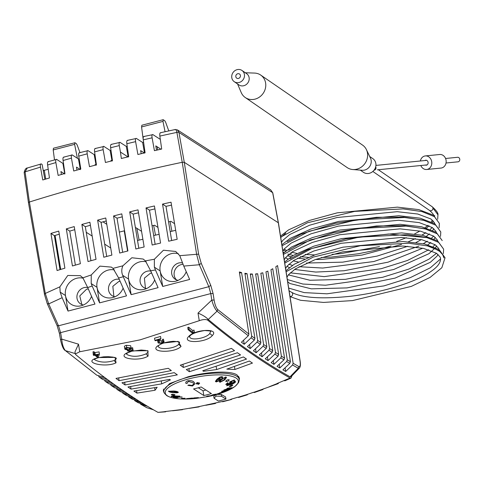 <?xml version="1.0" encoding="UTF-8"?>
<svg xmlns="http://www.w3.org/2000/svg" width="483" height="483" viewBox="0 0 483 483"><rect width="100%" height="100%" fill="white"/><g stroke="black" fill="none" stroke-linecap="round" stroke-linejoin="round"><path stroke-width="0.72" d="M425.354 165.059A2.5 2.119 -95.7 0 0 426.254 165.198A2.5 2.119 -95.7 0 0 428.035 162.053A2.5 2.119 -95.7 0 0 425.758 160.223A2.5 2.119 -95.7 0 0 424.901 160.537M420.808 165.512A6.81 5.778 -95.7 0 0 426.682 169.491A6.81 5.778 -95.7 0 0 431.536 160.917A6.81 5.778 -95.7 0 0 425.33 155.931A6.81 5.778 -95.7 0 0 420.361 160.99M426.682 169.491L441.045 168.06A6.81 5.778 -95.7 0 0 445.906 159.493A6.81 5.778 -95.7 0 0 439.699 154.5L425.33 155.931M236.429 77.914A2.5 2.27 124.5 0 1 239.52 74.014A2.5 2.27 124.5 0 1 239.864 77.509A2.5 2.27 124.5 0 1 236.429 77.914M242.689 71.055A6.81 6.188 124.5 0 1 242.901 79.991A6.81 6.188 124.5 0 1 234.249 81.687A6.81 6.188 124.5 0 1 233.524 81.096A6.81 6.188 124.5 0 1 233.313 72.154A6.81 6.188 124.5 0 1 241.965 70.458A6.81 6.188 124.5 0 1 242.689 71.055M241.965 70.458L246.668 73.694A6.81 6.188 124.5 0 1 247.393 74.285A6.81 6.188 124.5 0 1 247.598 83.227A6.81 6.188 124.5 0 1 238.946 84.917L234.249 81.687M245.298 72.752L254.571 73.078A13.627 12.377 124.5 0 1 260.711 75.076A13.627 12.377 124.5 0 1 262.16 76.266A13.627 12.377 124.5 0 1 262.577 94.149A13.627 12.377 124.5 0 1 245.273 97.536A13.627 12.377 124.5 0 1 243.824 96.346A13.627 12.377 124.5 0 1 241.204 92.519L237.582 83.982M260.711 75.076L362.564 145.099A13.627 12.377 124.5 0 1 364.013 146.283A13.627 12.377 124.5 0 1 366.41 149.627A13.627 12.377 124.5 0 1 365.039 163.339A13.627 12.377 124.5 0 1 352.729 169.527A13.627 12.377 124.5 0 1 347.12 167.553L245.273 97.536M366.41 149.627L370.497 158.176A8.289 7.529 124.5 0 1 369.664 166.514A8.289 7.529 124.5 0 1 362.172 170.282L352.729 169.527M369.682 156.468L372.858 158.653A8.289 7.529 124.5 0 1 373.739 159.372A8.289 7.529 124.5 0 1 373.993 170.251A8.289 7.529 124.5 0 1 363.464 172.316L360.288 170.131M445.567 158.484L457.624 157.283A2.27 1.926 84.3 0 1 458.85 157.645A2.27 1.926 84.3 0 1 459.738 160.096A2.27 1.926 84.3 0 1 458.077 161.805L446.02 163M86.252 232.281L92.187 236.096M104.684 244.126L110.716 248.008M127.584 251.045L124.24 230.832M60.707 269.436L55.08 235.45M45.746 179.066L44.388 170.879L43.18 170.101M164.009 392.262L163.254 390.687L169.624 383.562L188.273 376.746C207.219 371.687 230.536 370.292 237.099 374.995L239.435 378.086L239.236 380.067M124.699 382.373L125.067 384.957L121.976 382.765L174.242 372.659L177.339 374.856L125.067 384.957M189.372 371.723L186.281 369.525L237.449 352.735L240.54 354.933L189.372 371.723L188.962 368.789M131.032 389.105L127.947 386.974L169.66 379.366L170.408 379.886L161.727 383.852L131.032 389.105L130.676 386.587M161.727 383.852L161.256 381.184M203.385 370.576L203.482 371.282L202.739 370.763L243.42 356.949L246.505 359.08L216.674 369.561L216.143 366.609M216.674 369.561L203.482 371.282M234.931 369.483L226.823 369.139L249.373 361.03L252.446 363.089L234.931 369.483L234.46 366.519M136.973 393.114L133.9 391.055L157.162 387.251L155.067 390.252L136.973 393.114L136.623 390.669M155.067 390.252L154.578 387.728M122.284 392.238L122.99 393.355L126.534 395.553L123.376 393.536L130.76 395.752M104.829 377.585L96.763 375.17L65.398 350.622L75.233 353.586M110.692 381.884L102.758 379.511L99.552 377.205L107.588 379.62M116.524 386.05L108.735 383.719L105.542 381.485L113.439 383.858M122.314 390.077L114.694 387.795L111.513 385.633L119.247 387.958M128.067 393.971L120.623 391.743L117.46 389.648L125.025 391.924M178.366 253.75A14.532 13.276 -57.3 0 0 171.332 253.66A14.532 13.276 -57.3 0 0 160.145 270.903A14.532 13.276 -57.3 0 0 174.743 281.384A14.532 13.276 -57.3 0 0 175.884 281.142A14.532 13.276 -57.3 0 0 186.239 271.7M182.538 262.915A9.086 8.302 -57.3 0 0 178.716 263.012A9.086 8.302 -57.3 0 0 171.815 270.353A9.086 8.302 -57.3 0 0 175.226 279.24A9.086 8.302 -57.3 0 0 178.124 280.351M146.21 261.792A14.532 13.276 -57.3 0 0 139.774 261.871A14.532 13.276 -57.3 0 0 128.581 279.108A14.532 13.276 -57.3 0 0 143.185 289.595A14.532 13.276 -57.3 0 0 144.32 289.347A14.532 13.276 -57.3 0 0 154.675 279.911M150.793 271.084A9.086 8.302 -57.3 0 0 147.152 271.217A9.086 8.302 -57.3 0 0 140.251 278.558A9.086 8.302 -57.3 0 0 143.662 287.445A9.086 8.302 -57.3 0 0 146.56 288.556M114.501 269.967A14.532 13.276 -57.3 0 0 108.21 270.075A14.532 13.276 -57.3 0 0 97.017 287.319A14.532 13.276 -57.3 0 0 111.621 297.8A14.532 13.276 -57.3 0 0 112.756 297.552A14.532 13.276 -57.3 0 0 123.111 288.116M119.229 279.295A9.086 8.302 -57.3 0 0 115.588 279.422A9.086 8.302 -57.3 0 0 108.687 286.769A9.086 8.302 -57.3 0 0 112.098 295.65A9.086 8.302 -57.3 0 0 115.002 296.767M83.191 278.232A14.532 13.276 -57.3 0 0 76.646 278.28A14.532 13.276 -57.3 0 0 65.459 295.524A14.532 13.276 -57.3 0 0 80.057 306.005A14.532 13.276 -57.3 0 0 81.198 305.763A14.532 13.276 -57.3 0 0 91.553 296.327M87.664 287.5A9.086 8.302 -57.3 0 0 84.03 287.633A9.086 8.302 -57.3 0 0 77.123 294.974A9.086 8.302 -57.3 0 0 80.534 303.861A9.086 8.302 -57.3 0 0 83.438 304.972M232.088 398.873L231.417 399.489L198.278 406.764L181.699 409.536L164.715 411.607L165.512 411.848L166.146 411.45M216.988 394.406L221.286 394.454L221.594 396.301L216.028 396.12L214.06 398.258L213.752 396.41L215.255 394.889M278.794 382.79L278.087 383.683L277.085 383.496L290.102 378.014C263.35 362.926 235.933 343.679 207.865 320.265C206.03 319.191 203.162 319.329 199.268 320.688L140.112 339.857L79.755 351.763L78.494 344.174L61.715 339.114L60.586 332.642L58.509 325.79L48.705 303.904L45.293 293.429L29.385 202.027L28.461 202.655L44.484 294.207L45.293 293.429L59.868 286.848L67.777 275.461L80.341 275.654L82.865 277.84L91.257 274.948L99.921 266.121L111.392 267.117L113.016 268.373L118.643 277.973L123.274 276.765L131.153 294.66L158.086 287.657L150.666 270.8L155.454 269.955L162.717 286.455L189.65 279.452L183.763 266.079L199.334 264.738L196.575 254.094L182.236 162.282L176.893 132.39A1.817 0.555 -10.1 0 1 178.939 132.414L184.277 162.306L278.323 222.772L300.034 360.97M165.512 411.848L157.965 412.373A2126.546 614.642 -104.6 0 1 75.722 354.625L75.294 353.979L79.755 351.763M157.965 412.373L164.854 411.685M115.974 378.418L168.247 368.312L171.35 370.576L119.084 380.682L115.974 378.418M129.818 348.968L132.614 347.663L133.085 350.115M124.717 347.211C123.92 346.516 124.463 345.882 126.353 345.309L130.67 345.731L131.026 347.881L126.715 347.464L126.353 345.309M98.224 357.565L115.135 357.396L116.035 362.811C106.411 367.798 83.831 363.119 94.837 358.676L97.759 357.686M132.692 350.881L147.895 350.712L148.07 356.14C138.687 361.984 116.113 358.277 126.866 352.94L130.253 351.546M93.297 355.053L93.762 355.434L94.837 355.265L98.14 357.812L99.438 354.051L95.296 354.733L94.251 353.87L93.334 354.015L94.372 354.884L93.297 355.053L93.141 352.856M93.334 354.015L92.971 351.847L93.895 351.702L94.934 352.572L99.075 351.89L99.438 354.051M145.443 288.291L144.399 278.117L150.364 273.281L151.656 273.046M113.885 296.496L112.835 286.322L118.8 281.486L120.092 281.257M176.549 279.917A9.086 8.302 122.7 0 1 174.502 271.174A9.086 8.302 122.7 0 1 181.203 264.612A9.086 8.302 122.7 0 1 183.051 264.34M88.311 288.961L86.517 289.232L79.773 295.922L81.856 304.538M210.63 331.338L209.767 333.518C206.639 337.883 192.977 340.66 190.103 337.695L189.414 336.633M179.531 342.362L178.595 344.349C175.305 348.261 161.576 350.048 158.75 347.144L158.086 346.196M148.094 351.346L147.792 352.355L146.005 353.9C138.675 356.852 132.36 357.076 127.053 354.57L126.431 353.749M116.318 358.308L115.974 359.207L114.115 360.535C106.677 362.793 100.313 362.6 95.024 359.956L94.469 359.298M118.703 378.026L119.084 380.682M183.389 367.448L180.286 365.184L231.448 348.394L234.557 350.658L183.389 367.448L182.966 364.448M120.623 391.743L117.049 389.461L116.349 388.296M114.694 387.795L111.09 385.434L110.396 384.214M108.735 383.719L105.107 381.274L104.413 380.006M102.758 379.511L99.093 376.975L98.411 375.665M62.138 297.703L68.031 311.076L65.459 295.524L60.164 292.124L62.138 297.703L48.705 303.904L47.268 303.674L44.376 294.069M96.763 375.17L65.398 350.622C63.43 348.237 62.204 344.403 61.715 339.114L60.544 339.827L59.415 333.355L57.072 325.56M133.779 397.72L126.534 395.553M128.188 396.03L129.275 397.286L136.454 399.441M128.907 397.117L132.414 399.23L128.907 397.117M139.448 401.337L132.414 399.23M134.063 399.646L135.149 400.902L142.093 402.985M134.799 400.745L138.283 402.78L134.799 400.745M145.063 404.808L138.283 402.78M139.913 403.13L141 404.386L147.683 406.39M147.013 407.803L140.668 404.241L146.754 407.694L153.407 409.771M146.44 407.561L153.528 409.838M131.153 294.66L128.581 279.108L122.67 275.31C121.42 272.146 121.493 268.977 122.899 265.801L131.847 257.753L143.173 259.051L145.395 260.874L154.355 259.25L163.441 250.224L175.685 251.456L179.773 255.67L198.622 254.13L184.277 162.306L182.236 162.282A545.053 156.039 -9.4 0 0 29.385 202.027L25.074 171.87L27.283 167.993L41.284 163.936L42.118 164.474L44.871 179.332M122.899 265.801L113.016 268.373M168.67 241.204L162.529 204.11A545.053 156.039 -9.4 0 1 171.024 202.202L177.17 239.296A545.053 156.039 170.6 0 0 168.67 241.204M152.163 245.032L146.023 207.938A545.053 156.039 -9.4 0 1 154.421 205.969L160.567 243.064A545.053 156.039 170.6 0 0 152.163 245.032M135.844 248.98L129.704 211.886A545.053 156.039 -9.4 0 1 138.011 209.857L144.151 246.952A545.053 156.039 170.6 0 0 135.844 248.98M119.712 253.05L113.571 215.955A545.053 156.039 -9.4 0 1 121.782 213.86L127.923 250.955A545.053 156.039 170.6 0 0 119.712 253.05M103.773 257.24L97.626 220.139A545.053 156.039 -9.4 0 1 105.747 217.99L111.887 255.084A545.053 156.039 170.6 0 0 103.773 257.24M88.015 261.544L81.875 224.45A545.053 156.039 -9.4 0 1 89.892 222.234L96.032 259.335A545.053 156.039 170.6 0 0 88.015 261.544M72.444 265.976L66.304 228.882A545.053 156.039 -9.4 0 1 74.225 226.605L80.371 263.7A545.053 156.039 170.6 0 0 72.444 265.976M57.066 270.528L50.926 233.434A545.053 156.039 -9.4 0 1 58.751 231.097L64.891 268.192A545.053 156.039 170.6 0 0 57.066 270.528M60.164 292.124L59.868 286.848M68.031 311.076L94.964 304.073L87.695 287.572L92.168 286.014L99.595 302.871L126.528 295.868L118.643 277.973M75.294 353.979L74.962 351.956L78.494 344.174M299.985 360.656C300.595 364.828 300.227 366.802 298.88 366.585L293.133 363.288L277.55 265.565L275.823 266.803L290.416 361.689L287.276 359.805L272.756 268.735L270.951 269.713L284.553 358.145L281.402 356.188L267.836 271.138L265.958 271.851L278.661 354.462L275.503 352.439L262.8 272.798L260.85 273.245L272.756 350.652L269.58 348.557L257.65 273.752L255.634 273.933L266.827 346.709L263.64 344.536L252.392 274.018L250.309 273.939L260.874 342.628L257.674 340.388L247.03 273.613L244.887 273.275L254.909 338.42L251.691 336.102L241.56 272.557L239.363 271.959L248.914 334.073L217.676 309.537C216.034 307.611 214.844 304.459 214.114 300.064L213.094 293.561L210.745 285.302L201.242 263.338L199.334 264.738L208.843 286.697L210.787 293.586L60.586 332.642L59.415 333.355M60.013 269.641L54.386 235.662A535.967 153.437 -9.4 0 1 59.264 234.195M66.304 228.882L69.745 231.097L75.378 265.131L69.757 231.103A535.967 153.437 -9.4 0 1 74.732 229.666M81.875 224.45L85.316 226.672L90.955 260.729L85.322 226.672A535.967 153.437 -9.4 0 1 90.393 225.265M106.719 256.449L101.08 222.361A535.967 153.437 -9.4 0 1 106.242 220.991M122.676 252.289L117.025 218.177A535.967 153.437 -9.4 0 1 122.277 216.837M129.704 211.886L133.157 214.108L138.814 248.25L133.163 214.114A535.967 153.437 -9.4 0 1 138.5 212.804M146.023 207.938L149.482 210.165L155.14 244.332L149.488 210.171A535.967 153.437 -9.4 0 1 154.91 208.898M171.67 240.528L166.007 206.35A535.967 153.437 -9.4 0 1 171.507 205.118M155.454 269.955L154.367 267.19L154.355 259.25M179.773 255.67L183.763 266.079M145.395 260.874L150.666 270.8M92.168 286.014L91.202 283.575L91.257 274.948M82.865 277.84L87.695 287.572M162.529 204.11L166.007 206.35M165.995 206.338L171.652 240.534M113.571 215.955L117.025 218.177M97.626 220.139L101.08 222.361M50.926 233.434L54.386 235.662M59.995 269.647L54.362 235.644M162.717 286.455L160.145 270.903L154.367 267.19M122.67 275.31L123.274 276.765M99.595 302.871L97.017 287.319L91.202 283.575M183.021 409.252L182.387 409.699L172.564 410.785M182.387 409.699L181.699 409.536M199.636 406.42L198.99 406.915L189.312 408.346M198.99 406.915L198.278 406.764M215.992 402.961L215.34 403.516L205.788 405.285M215.34 403.516L214.597 403.365M231.417 399.489L222.735 401.747L221.987 401.602M230.645 399.35L237.811 397.243L238.699 397.437L247.236 394.846L246.433 394.714L237.92 397.304M247.918 394.146L247.236 394.846M246.433 394.714L253.466 392.323L254.384 392.516L262.794 389.576L261.961 389.455L253.575 392.383M263.489 388.791L262.794 389.576M261.961 389.455L278.087 383.683M277.218 383.568L268.959 386.847M284.07 380.682L284.946 380.791L290.995 378.117L290.102 378.014M293.133 363.288L292.541 364.979L298.301 368.288L290.023 376.8L291.038 376.716L299.321 368.197L298.301 368.288L298.88 366.585M278.377 223.086L272.66 192.675L270.685 189.867L272.768 192.802A1.817 0.507 -10.7 0 1 272.714 192.965M213.094 293.561L210.787 293.586L211.802 300.088L214.114 300.064M207.865 320.265L207.63 318.834C205.408 316.745 202.202 314.831 198.012 313.099L211.802 300.088C213.148 305.178 214.887 308.879 217.036 311.191L248.316 335.763L248.914 334.073M251.691 336.102L251.1 337.798L244.235 344.288L241.415 342.23L248.316 335.763M239.538 273.082L241.56 272.557M244.235 344.288L243.583 340.201M251.1 337.798L254.306 340.104L254.909 338.42M257.674 340.388L257.083 342.079L250.218 348.569L247.405 346.571L254.306 340.104M245.02 274.139L247.03 273.613M250.218 348.569L249.572 344.542M257.083 342.079L260.277 344.319L260.874 342.628M263.64 344.536L263.048 346.233L256.177 352.717L253.376 350.785L260.277 344.319M250.405 274.537L252.392 274.018M256.177 352.717L255.543 348.75M263.048 346.233L266.224 348.394L266.827 346.709M269.58 348.557L268.989 350.247L262.118 356.732L259.329 354.86L266.224 348.394M255.682 274.266L257.65 273.752M262.118 356.732L261.496 352.825M268.989 350.247L272.152 352.342L272.756 350.652M275.503 352.439L274.905 354.13L268.041 360.614L265.258 358.809L272.152 352.342M260.856 273.306L262.8 272.798M268.041 360.614L267.425 356.768M274.905 354.13A2128.75 615.276 75.4 0 0 275.757 354.679L278.063 356.152L278.661 354.462M281.402 356.188L280.804 357.885L273.939 364.369L271.162 362.618L278.063 356.152M273.939 364.369L273.336 360.584M280.804 357.885L283.95 359.829L284.553 358.145M287.276 359.805L286.685 361.495L279.814 367.986L277.049 366.295L283.95 359.829M279.814 367.986L279.222 364.26M286.685 361.495L289.818 363.379L290.416 361.689M292.541 364.979L285.67 371.463L282.917 369.845L289.818 363.379M285.67 371.463L285.091 367.811M207.63 318.834L208.239 319.486L217.036 311.191L217.676 309.537M221.286 394.454L225.591 396.96L225.947 399.097L218.413 401.059L214.06 398.258M154.886 340.358L154.53 338.203L160.543 336.446L160.899 338.601L154.886 340.358L155.351 340.744L159.318 339.591L158.388 341.197L158.176 339.929M159.565 340.913L161.557 340.823L162.602 340.237M158.388 341.197L157.953 342.483L158.315 343.033L162.336 343.365L164.081 341.855L163.719 341.282L162.819 341.547L162.463 339.392L163.363 339.126L164.087 341.855M157.953 342.483L157.597 340.098M188.696 336.464C194.637 329.328 219.783 327.909 212.345 335.522C206.483 343.033 181.185 343.709 188.696 336.464L189.897 335.957L189.402 336.56M163.182 343.033L178.142 341.403L181.04 346.402C174.864 353.248 149.555 352.614 157.283 346.148L162.083 343.431M193.037 332.69L188.992 329.34L188.098 329.66L187.736 327.498L188.63 327.178L192.675 330.529L194.015 330.046L194.371 332.207L193.037 332.69L192.675 330.529M291.949 375.78L290.995 378.117M290.023 376.8C263.41 361.809 236.151 342.701 208.239 319.486M95.296 354.733L94.934 352.572M94.251 353.87L93.895 351.702M163.719 341.282L163.363 339.126M161.557 340.823L161.914 342.972L162.819 341.547L163.067 341.976M161.914 342.972L159.191 342.749L159.04 341.861M160.899 338.601L159.432 341.137L159.191 342.749L158.931 342.356M215.798 394.738L216.028 396.12M221.594 396.301L225.947 399.097M188.098 329.66L192.602 333.391L194.323 332.769L194.371 332.207M188.992 329.34L188.63 327.178M129.227 347.796L129.486 349.342L125.948 349.131L125.84 348.485M131.026 347.881L127.162 347.851L125.948 349.131L125.743 348.823M126.715 347.464C124.819 348.038 124.276 348.672 125.073 349.366L127.85 349.994L127.645 351.014L131.448 351.382L132.976 349.819L132.614 347.663M124.397 346.716L125.073 349.366M127.289 350L127.645 351.014M133.079 350.115L132.064 350.03L131.708 347.875M130.615 348.853L130.971 351.008L132.064 350.042M130.971 351.008L128.556 350.815L128.484 350.374M129.643 347.911L129.945 349.722L128.424 350.604M129.945 349.722L129.486 349.342M97.518 356.581L95.755 355.12L98.152 354.727L97.518 356.581L97.24 354.878M106.791 224.299L102.982 221.854M127.246 157.047L127.15 156.371L120.436 152.054L119.283 145.588C118.896 143.125 119.156 142.062 120.068 142.388L126.292 146.391A521.785 149.374 -9.4 0 1 127.192 146.168M127.778 140.505C126.896 140.124 126.582 141.205 126.848 143.741L128.683 156.697A544.739 155.949 170.6 0 0 121.348 158.49L120.436 152.054M79.671 152.894C78.741 152.568 78.433 153.648 78.741 156.13L80.806 169.038A544.739 155.949 170.6 0 0 73.724 170.994L71.442 158.146C71.092 155.707 71.351 154.645 72.227 154.952L78.457 158.955A521.785 149.374 -9.4 0 1 79.115 158.768M153.691 235.559A533.377 152.694 170.6 0 0 159.112 234.291M170.197 231.635A533.377 152.694 170.6 0 0 175.679 230.294M127.15 156.371L127.947 156.878M111.114 161.05L111.005 160.428L111.736 160.893M95.157 165.18L95.06 164.612L95.712 165.035M77.008 170.082L76.483 167.112L79.87 169.291M61.432 174.466L60.912 171.543L64.221 173.669M157.627 149.947L157.18 146.796L155.78 145.896L156.546 150.189M141.211 153.715L140.656 150.611L144.345 152.984M43.736 170.457L48.222 169.291M64.01 157.265C63.068 156.969 62.76 158.05 63.08 160.507L64.927 173.469A544.739 155.949 170.6 0 0 58.147 175.42L55.871 162.578C55.521 160.127 55.78 159.058 56.662 159.384L62.905 163.393A521.785 149.374 -9.4 0 1 63.472 163.23M95.519 148.643C94.68 148.154 94.366 149.235 94.59 151.879L96.431 164.842A544.739 155.949 170.6 0 0 89.488 166.683L87.2 153.842C86.898 151.414 87.157 150.346 87.984 150.642L94.203 154.638A521.785 149.374 -9.4 0 1 94.952 154.439M111.555 144.514C110.716 144.218 110.408 145.298 110.625 147.75L112.467 160.712A544.739 155.949 170.6 0 0 105.433 162.499L103.151 149.658C102.843 147.031 103.102 145.963 103.936 146.458L110.148 150.454A521.785 149.374 -9.4 0 1 110.975 150.243M144.194 136.623C143.306 136.23 142.998 137.305 143.258 139.853L145.093 152.809A544.739 155.949 170.6 0 0 137.897 154.494L135.608 141.646C135.204 139.213 135.463 138.144 136.393 138.446L142.63 142.455A521.785 149.374 -9.4 0 1 143.596 142.225M160.797 132.855C159.915 132.481 159.601 133.556 159.855 136.085L161.69 149.042A544.739 155.949 170.6 0 0 154.415 150.672L152.121 137.824C151.704 135.403 151.97 134.34 152.912 134.624L160.326 139.394M135.451 227.916L136.025 227.765L141.561 231.327M153.66 225.452L155.496 235.136M157.977 227.439L154.548 225.235A521.984 149.434 -9.4 0 1 152.079 225.815M170.058 221.504L171.9 231.224M174.58 223.677L170.891 221.299A521.984 149.434 -9.4 0 1 168.579 221.866M175.244 129.516L177.436 129.915L178.939 132.414L272.66 192.675A1.817 0.507 -10.7 0 1 272.768 192.802L278.437 222.911L300.094 360.801C300.704 364.442 300.444 366.911 299.321 368.197L299.321 368.197M160.936 149.211L157.18 146.796M143.771 136.514L152.912 134.624M142.63 142.455L144.526 153.099M127.349 140.402L136.393 138.446M126.292 146.391L128.188 157.035M111.12 144.411L120.068 142.388M110.148 150.454L112.044 161.093M95.079 148.541L103.936 146.458M94.203 154.638L96.099 165.283M79.23 152.797L87.984 150.642M78.457 158.955L80.347 169.593M63.563 157.168L72.227 154.952M62.905 163.393L64.788 174.031M48.089 161.666L56.662 159.384M48.542 161.763C47.588 161.479 47.274 162.56 47.612 164.999L49.459 177.961A544.739 155.949 170.6 0 0 42.758 179.966L40.487 167.124C40.083 164.739 40.349 163.677 41.284 163.936M124.578 230.747L119.331 232.106M168.79 130.905L165.615 122.163L164.727 120.665L163.115 119.712L141.851 125.236L141.573 126.957L143.566 142.231M141.573 126.957L162.976 121.39L165.059 131.72M162.976 121.39L163.326 119.76M77.407 158.279L74.605 144.369L74.95 142.745L76.35 143.644L77.238 145.142L79.949 152.598M54.482 159.782L53.202 149.935L53.474 148.221L74.95 142.745M136.858 228.302L139.122 240.093M137.522 240.449L142.877 239.254M175.257 129.516L160.374 132.753M174.834 129.806C175.564 128.913 176.247 129.776 176.893 132.39A544.498 155.876 170.6 0 0 159.855 136.085M208.934 396.392L196.533 398.372A37.028 10.602 -9.4 0 1 167.468 395.879A37.028 10.602 -9.4 0 1 189.101 378.811A37.028 10.602 -9.4 0 1 236.078 378.038A37.028 10.602 -9.4 0 1 211.645 395.794L228.888 390.053L235.052 386.436L238.53 382.663L239.23 380.296L238.699 376.42M229.214 379.976L229.093 379.759C227.191 379.716 226.11 380.284 225.863 381.449M225.754 381.31L225.869 381.492C227.771 381.54 228.851 380.978 229.099 379.807C227.197 379.765 226.122 380.326 225.869 381.492M232.794 385.199L232.691 385.078C230.868 385.349 229.787 385.881 229.443 386.666M229.347 386.617L229.449 386.708C231.272 386.442 232.353 385.911 232.697 385.12C230.874 385.392 229.793 385.923 229.449 386.708M222.832 391.991L219.427 393.09M219.336 393.059L222.754 391.979L219.433 393.132M203.971 397.171L200.511 397.714M203.923 397.123L200.517 397.757L204.013 397.141M185.128 398.324L181.536 398.378M181.542 398.421L185.031 398.264L181.457 398.336M174.997 394.846L174.888 394.708C172.908 394.116 171.743 394.134 171.387 394.768M171.393 394.81C173.373 395.402 174.538 395.378 174.894 394.75C172.92 394.158 171.749 394.182 171.393 394.81L171.284 394.653M212.224 395.565L207.901 395.994C206.307 396.452 206.042 396.646 207.11 396.573M207.116 396.615L210.854 395.988C212.46 395.589 212.731 395.444 211.669 395.553L207.907 396.036C206.313 396.495 206.048 396.688 207.116 396.615L206.531 396.501M217.102 394.231L213.848 395.082M213.377 395.094L212.991 395.317L213.377 395.094M212.152 395.179L214.929 394.738L212.279 395.245L215.786 394.176L212.761 394.75L211.361 395.438M215.792 394.219L211.18 395.402M229.842 389.117C230.143 388.718 229.226 388.839 227.088 389.467L221.631 391.441M230.113 388.893L229.848 389.159C230.186 388.755 229.268 388.875 227.095 389.509L221.619 391.423M225.736 389.533L232.021 387.728L227.789 388.115L226.201 389.262L223.871 389.992L225.247 389.908M232.021 387.728L227.777 388.072L226.189 389.22L223.871 389.992M193.761 383.931L193.508 384.703L192.041 385.428L188.847 384.975L187.863 385.362L192.5 386.014L194.957 383.786L194.293 382.554C193.212 380.996 191.111 380.411 187.996 380.797C186.07 381.425 185.394 382.295 185.961 383.405L187.223 383.339L187.096 382.922L188.624 381.413L193.188 382.862L193.768 383.955L192.047 385.47L188.853 385.023L187.869 385.404M187.223 383.339L187.096 382.904M194.945 383.731L194.287 382.512C193.224 380.966 191.129 380.381 187.99 380.755C186.064 381.401 185.381 382.27 185.955 383.357M199.642 383.345L197.058 382.554L196.279 383.913M196.098 383.599L198.682 384.353L199.455 383.019L197.064 382.596L196.285 383.955M235.668 381.655L230.765 383.224L227.306 384.981L226.684 385.778L231.611 384.39C233.911 383.436 235.269 382.536 235.674 381.697L230.753 383.182L227.3 384.933L226.678 385.73M230.814 382.246L229.105 383.58L226.66 384.076L228.073 382.953L227.801 382.711L225.766 384.444L227.197 384.528L229.377 383.792L231.81 381.872L231.007 381.733L233.434 380.725L233.971 381.54L234.998 381.039L234.321 379.97L229.685 381.896L229.715 382.246L230.838 382.319M231.804 381.83L230.995 381.691M228.073 382.953L227.795 382.669L225.76 384.402M230.808 382.204L229.099 383.538L226.642 383.997M226.527 377.422L225.809 377L221.069 379.596L219.33 381.685L220.043 382.276L224.806 379.831L226.527 377.422L225.803 376.957L221.063 379.553L219.318 381.842M220.773 379.077L220.085 378.6L217.93 379.125L220.653 377.332L221.431 377.223L221.848 377.585L221.522 378.177L222.283 378.195L222.784 377.151L222.035 376.674L219.94 377.12L216.952 379.276L215.4 381.413L216.209 381.938L219.952 380.441L220.773 379.077L220.073 378.551L217.924 379.083M222.784 377.126L222.029 376.625L219.934 377.078L216.945 379.233L215.4 381.389M221.425 377.181L221.842 377.543L221.522 378.177M192.59 398.107L187.223 398.541C186.015 398.765 186.172 398.88 187.712 398.892M193.417 398.07L198.447 397.618L193.828 397.92L196.847 397.865L191.292 398.668L195.784 398.372L192.162 398.584M196.841 397.817L191.087 398.723M179.797 396.573L179.809 396.163L174.303 395.988C171.984 396.024 170.964 396.247 171.242 396.646L176.772 396.96L179.797 396.573L179.797 396.12L179.791 396.531L179.797 396.12L174.291 395.945C172.008 395.982 170.988 396.199 171.236 396.603M182.188 397.08L173.3 397.358L176.796 397.781L175.637 397.509L181.729 396.929L173.306 397.4M177.798 397.744L175.631 397.467M178.312 392.329C177.804 391.635 176.313 391.194 173.838 391.019L168.482 391.26M178.342 392.196L178.318 392.371C177.859 391.683 176.361 391.248 173.844 391.061L168.489 391.302M201.145 386.98L211.403 393.579A126.292 115.371 -57.3 0 1 203.826 395.547L193.568 388.948A126.292 115.371 122.7 0 0 201.145 386.98M198.308 387.783L203.047 390.825L203.826 395.547M203.047 390.825L205.172 390.276M168.507 391.103L168.513 391.145C168.905 391.876 170.402 392.359 173.017 392.601L177.044 392.806L178.318 392.371M173.18 392.317L169.497 391.302L173.687 391.375L177.358 392.281L173.18 392.317L170.016 391.725M177.37 392.208L173.174 392.274M170.004 391.683L169.485 391.26M178.958 396.199L176.289 396.742L172.099 396.591L178.964 396.241L176.295 396.785L171.972 396.537M195.784 398.372L192.168 398.626L198.447 397.618M192.542 398.028L187.229 398.584C186.015 398.807 186.178 398.928 187.718 398.94L192.59 398.089M187.223 398.541L187.229 398.584C186.015 398.807 186.178 398.928 187.718 398.94M190.936 398.517L188.122 398.578L191.691 398.203L189.294 398.807M189.288 398.759L188.092 398.88M188.08 398.831L187.374 398.801M191.679 398.185L190.93 398.475M221.431 377.223L221.842 377.543M219.324 379.107L219.185 380.369L216.764 381.407L216.958 380.121L219.33 379.149L219.191 380.411L216.77 381.449L216.324 381.135M219.33 379.149L219.795 379.463M216.764 381.407L216.318 381.117M225.229 377.561L224.082 379.795L220.616 381.787C220.103 381.322 220.496 380.61 221.794 379.656L224.058 377.893L225.621 377.821M220.616 381.787L220.242 381.552L220.616 381.787M225.223 377.519L224.076 379.753L220.61 381.745M234.998 381.039L234.327 380.012L229.715 382.246M234.786 382.131L231.448 384.178L227.578 385.404L230.928 383.466L234.798 382.174M234.774 382.089L231.442 384.136L227.565 385.368M199.642 383.327L199.449 382.971M198.767 383.224L198.344 384.003L196.973 383.756L197.396 382.977L198.881 383.448M198.761 383.182L198.338 383.961L196.859 383.532M230.584 388.121L227.076 389.056L228.224 388.235L230.584 388.121M230.572 388.078L227.07 389.014M221.896 391.164L221.902 391.206C221.582 391.665 222.5 391.598 224.673 391.001L229.848 389.159M226.63 389.811L229.069 389.395L225.144 390.723L222.693 391.037L226.63 389.811M229.014 389.244L225.144 390.723M225.138 390.681L222.687 390.995M211.367 395.48L216.173 394.508M213.389 395.136L212.997 395.36M216.112 394.448L213.8 395.112M213.884 395.076L214.929 394.738M212.242 395.541L211.663 395.505M210.763 395.776L208.028 396.416L208.251 396.072L210.534 396.03M210.528 395.988L208.028 396.416L208.251 396.072M208.022 396.374L208.245 396.03M391.109 245.974L374.512 250.472L358.392 253.75L331.531 257.059L321.231 257.548M308.317 257.367L300.378 256.678M293.121 255.483L287.802 254.052M284.07 252.561L283.008 252.011M375.702 166.756A2.27 1.926 84.3 0 1 374.283 170.137M210.745 285.302L208.843 286.697L58.509 325.79L57.072 325.554L47.268 303.674M201.242 263.338L198.622 254.13M198.012 313.099L199.268 320.688M212.345 335.522L209.767 333.518M158.05 346.045L157.283 346.148M181.04 346.402L178.595 344.349M126.365 353.502L126.329 353.882L127.747 352.801L126.866 352.94M148.07 356.14L146.005 353.9M94.342 358.929L94.257 359.497L95.694 358.597L94.837 358.676M116.035 362.811L114.115 360.535M143.258 139.853A544.498 155.876 -9.4 0 1 152.121 137.824M126.848 143.741A544.498 155.876 -9.4 0 1 135.608 141.646M110.625 147.75A544.498 155.876 -9.4 0 1 119.283 145.588M94.59 151.879A544.498 155.876 -9.4 0 1 103.151 149.658M78.741 156.13A544.498 155.876 -9.4 0 1 87.2 153.842M63.08 160.507A544.498 155.876 -9.4 0 1 71.442 158.146M47.612 164.999A544.498 155.876 -9.4 0 1 55.871 162.578M53.202 149.935L74.605 144.369M40.487 167.124A544.498 155.876 170.6 0 0 25.074 171.87A1.817 0.537 -8.1 0 0 24.15 172.485L24.15 172.485C24.893 169.503 25.937 168.006 27.29 167.993M24.259 172.636A1.817 0.537 -8.1 0 1 24.15 172.485L28.461 202.649M163.441 389.044L163.894 391.749A38.151 10.922 -9.4 0 1 194.027 375.822A38.151 10.922 -9.4 0 1 236.881 376.329A38.151 10.922 -9.4 0 1 239.176 379.288M289.993 296.496A2.27 2.089 -59.1 0 0 291.708 292.366A2.27 2.089 -59.1 0 0 291.702 292.36L289.1 290.808M372.84 171.453L429.55 210.443A2.27 2.065 -55.5 0 0 432.943 208.022L437.948 214.82L437.676 219.276M280.671 237.141L307.49 222.754L354.703 211.379L403.142 208.904L421.876 211.56L434.362 216.613L439.367 223.406L439.095 227.861M282.03 245.787L308.915 231.345L356.128 219.964L404.567 217.489L423.295 220.151L435.787 225.199L440.792 231.997L440.52 236.453M283.388 254.438L310.334 239.93L357.547 228.55L405.986 226.08L424.714 228.737L437.206 233.784L442.211 240.582L436.282 232.389L421.683 226.781L400.196 224.317L340.117 229.999L312.32 237.618L291.503 247.018L283.225 253.412M284.747 263.084L311.758 248.516L358.972 237.135L407.41 234.666L426.139 237.322L438.63 242.375L443.635 249.168L443.358 253.623M286.105 271.736L313.177 257.107L360.39 245.726L408.829 243.251L427.558 245.913L440.049 250.961L445.054 257.753L441.848 267.727L430.111 277.411L411.323 286.389L352.512 300.589L323.532 302.43L300.571 300.287L290.011 296.628M432.943 208.022A2.27 2.065 -55.5 0 0 432.122 206.7L432.122 206.7C436.39 210.443 438.335 213.154 437.948 214.82M427.111 164.884L377.38 169.829M426.658 160.362L375.919 165.409M64.873 350.344C63.255 349.064 61.812 345.562 60.544 339.827M210.618 331.241L210.666 331.374C212.001 331.145 209.978 330.873 204.605 330.553C196.696 331.893 191.787 333.693 189.897 335.957M179.519 342.23L179.585 342.411C180.02 341.982 177.937 341.62 173.337 341.318C162.868 342.169 159.529 344.82 158.502 345.707M148.082 351.183L145.492 350.398L141.205 350.036L132.107 351.189M131.249 351.425L127.747 352.801M116.306 358.108L113.107 357.142L108.204 356.659L103.549 356.834L98.164 357.752M97.928 357.818L95.694 358.597M177.436 129.915L270.685 189.867M163.894 391.749C163.453 392.124 164.419 393.428 166.798 395.668C172.63 398.916 182.544 399.815 196.533 398.372M434.585 215.388L434.664 216.112M433.239 220.972L432.345 222.313M429.139 225.79L426.465 228.018M291.587 253.394L290.531 253.098M285.55 251.226L283.436 250.037M285.815 233.072L280.732 237.539M424.744 220.526L403.595 217.109L376.456 217.29L335.456 223.279L300.704 234.249L287.24 241.663M426.163 229.111L404.356 225.652L376.335 225.984L333.789 232.583L298.874 244.338L288.659 250.248M427.588 237.696L388.706 234.007L345.888 238.868L307.707 249.675L290.078 258.834M443.937 257.952L442.682 254.668L439.651 251.353L433.1 247.707L429.007 246.288M433.462 215.563C433.921 214.857 432.617 213.154 429.55 210.443M281.492 242.369L282.821 240.341L289.746 234.521L309.5 225.253L337.013 217.525L397.189 211.681L417.777 214.023L430.89 218.974L434.404 222.657L434.809 223.768M282.857 251.069L284.239 248.932L291.164 243.106L310.925 233.838L338.432 226.116L398.614 220.266L419.196 222.609L432.315 227.565L435.823 231.242L436.227 232.353M284.227 259.776L285.658 257.517L292.583 251.697L312.344 242.43L339.857 234.702L400.033 228.851L420.621 231.2L433.734 236.151L437.248 239.834L437.652 240.939M285.592 268.488L287.083 266.103L294.008 260.283L313.769 251.015L341.276 243.287L401.458 237.443L422.039 239.785L435.159 244.736L438.667 248.419L439.15 249.91M286.962 277.2L288.502 274.694L295.427 268.868L315.188 259.6L342.695 251.872L402.876 246.028L423.464 248.371L436.578 253.321L440.091 257.004L440.574 258.496C440.689 262.583 437.755 266.707 431.778 270.872C416.588 282.175 380.749 293.127 348.37 296.502C320.537 299.158 301.652 297.782 291.708 292.366M432.261 227.529L430.281 229.322M425.921 232.601L421.925 235.118M415.392 238.608L408.401 241.766M401.476 244.489L362.015 255.078L321.31 259.456L315.514 259.486M304.538 258.96L297.631 258.127M291.062 256.781L287.391 255.67M433.686 236.115L431.699 237.908M427.346 241.186L423.343 243.704M418.852 246.173L373.92 261.508L322.729 268.047L299.049 266.713M292.481 265.366L288.81 264.255M435.105 244.7L433.124 246.499M428.765 249.777L407.41 260.488L381.141 268.717L324.153 276.632L290.235 272.841M436.529 253.291L428.928 259.196L408.835 269.079L382.566 277.308L325.572 285.218L302.877 284.04L287.331 279.542M440.623 258.888L430.353 267.781L410.254 277.665L383.985 285.894L326.997 293.803L304.23 292.613L288.671 288.085M432.412 220.145L431.313 221.794M427.998 225.289L425.1 227.626M419.89 231.043L414.619 233.917M406.378 237.69L396.694 241.373M379.499 246.553L341.264 253.563L332.069 254.402M314.759 254.933L305.123 254.456M296.846 253.388L291.732 252.259M286.522 250.429L284.095 249.113M433.831 228.737L432.738 230.385M429.423 233.875L426.519 236.211M421.315 239.628L416.038 242.508M407.797 246.282L377.12 256.093L342.682 262.148L306.542 263.042M298.265 261.979L293.151 260.844M287.946 259.021L285.519 257.699M435.255 237.322L434.157 238.97M430.842 242.466L427.944 244.796M422.734 248.22L388.078 262.16L344.107 270.74L315.773 272.062L294.576 269.436M289.365 267.606L286.938 266.29M437.731 241.325L437.785 241.826M436.674 245.907L435.479 247.682L428.934 253.696L393.705 269.502L345.526 279.325L309.923 280.261L288.357 274.875M438.093 254.499L436.904 256.274L430.359 262.281L395.124 278.087L346.951 287.91L311.348 288.846L289.848 283.503L287.663 281.655M280.508 236.109L288.659 229.842L309.476 220.441L337.273 212.828L397.352 207.141L418.839 209.61L433.438 215.213L439.367 223.406M281.867 244.76L290.084 238.427L310.895 229.027L338.692 221.413L398.777 215.726L420.264 218.195L434.863 223.804L440.792 231.997M284.584 262.064L292.927 255.604L313.739 246.203L341.535 238.59L401.621 232.903L423.102 235.366L437.707 240.975L443.635 249.168M285.942 270.715L294.346 264.189L315.164 254.789L342.96 247.175L403.039 241.488L424.527 243.957L439.125 249.566L445.054 257.753M378.346 169.732L432.122 206.7"/></g></svg>
